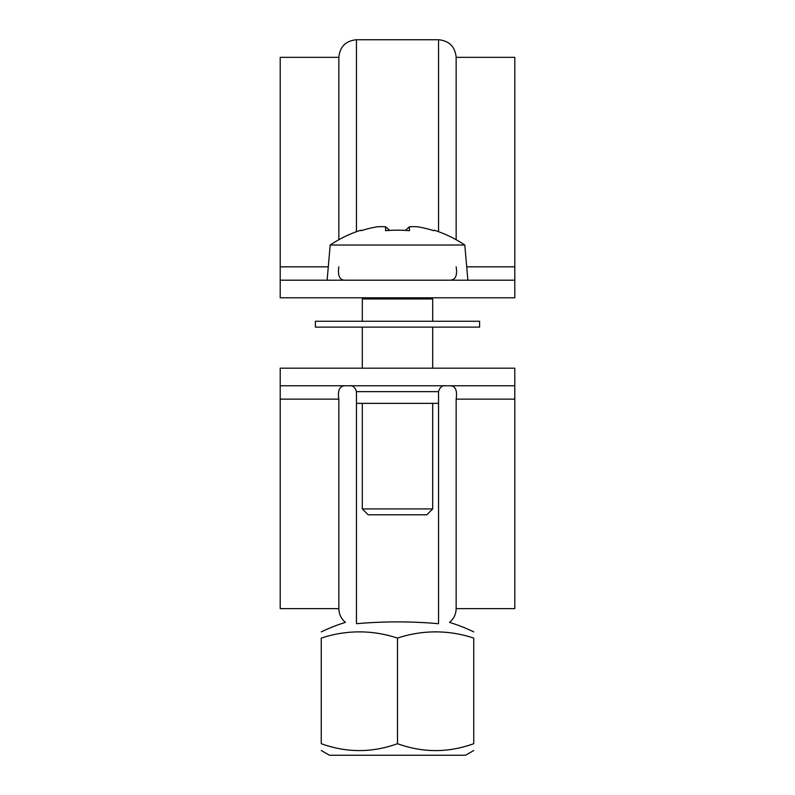 <?xml version="1.0" encoding="UTF-8"?>
<svg xmlns="http://www.w3.org/2000/svg" width="795" height="795" viewBox="0 0 795 795"><rect width="100%" height="100%" fill="white"/><g stroke="black" fill="none" stroke-linecap="round" stroke-linejoin="round"><path stroke-width="1.19" d="M432.689 403.363L432.689 508.929L362.311 508.929L362.311 403.363M432.689 321.26L432.689 298.97L431.516 297.797L432.689 298.97L362.311 298.97L362.311 321.26M361.208 230.699L360.9 230.182L361.208 230.699A119.995 119.995 0 0 1 377.347 226.784A118.435 83.743 90 0 1 385.555 226.784L389.709 230.401M385.555 226.784L385.555 230.699A117.809 102.048 0 0 1 409.445 230.699L409.445 226.784L405.291 230.401M409.445 226.784A118.435 83.743 -90 0 1 417.653 226.784A119.995 119.995 0 0 1 433.792 230.699L434.1 230.182L433.792 230.699M467.877 280.208L464.797 245.019L330.203 245.019L327.123 280.208M362.311 508.929L368.174 514.792L426.826 514.792L432.689 508.929M338.849 239.712L338.849 57.339L280.208 57.339L280.208 266.832L328.295 266.832M345.626 280.208C339.773 280.476 337.517 276.014 338.849 266.832M456.151 266.832C457.562 275.835 455.297 280.297 449.374 280.208M356.448 231.693L356.448 39.75L438.552 39.75C449.235 40.793 455.108 46.657 456.151 57.339L456.151 239.712M456.151 57.339L514.792 57.339L514.792 297.797L280.208 297.797L280.208 280.208L514.792 280.208M280.208 280.208L280.208 266.832M397.5 638.107A158.563 137.326 -90 0 0 321.26 638.107L321.26 743.703C346.67 752.875 372.09 752.875 397.5 743.703L397.5 638.107A158.563 137.326 90 0 1 473.741 638.107L473.741 743.703C473.741 752.875 473.741 752.875 473.741 743.703C473.741 752.875 473.741 752.875 473.741 743.703C448.33 752.875 422.91 752.875 397.5 743.703M356.448 403.363L356.448 623.707C340.966 622.266 340.966 622.266 356.448 623.707C340.966 622.266 340.966 622.266 356.448 623.707C383.816 621.293 411.184 621.293 438.552 623.707C454.034 622.266 454.034 622.266 438.552 623.707C454.034 622.266 454.034 622.266 438.552 623.707L438.552 403.363L356.448 403.363L356.448 391.637L438.552 391.637C440.748 383.816 446.979 386.022 444.415 385.774M321.26 743.703C321.26 752.875 321.26 752.875 321.26 743.703C321.26 752.875 321.26 752.875 321.26 743.703M473.741 750.51L465.532 755.25L329.468 755.25L321.26 750.51M449.374 385.774C455.227 385.505 457.483 389.957 456.151 399.14L456.151 608.632C456.032 614.207 453.826 618.788 449.543 622.366A175.943 175.943 0 0 1 473.741 631.876M280.208 368.174L514.792 368.174L514.792 385.774L280.208 385.774L280.208 368.174M321.26 631.876A175.943 175.943 0 0 1 345.457 622.366C341.174 618.788 338.968 614.207 338.849 608.632L338.849 399.14C337.438 390.136 339.703 385.674 345.626 385.774M514.792 385.774L514.792 608.632L456.151 608.632M338.849 608.632L280.208 608.632L280.208 385.774M408.421 321.26L315.396 321.26L315.396 327.123L479.604 327.123L479.604 321.26L408.421 321.26M438.552 39.75L438.552 231.693M466.705 266.832L514.792 266.832M456.151 399.14L514.792 399.14M280.208 399.14L338.849 399.14M362.311 327.123L362.311 368.174M432.689 327.123L432.689 368.174L444.415 368.174M464.797 245.019A120.582 120.582 0 0 0 434.1 230.182M360.9 230.182A120.582 120.582 0 0 0 330.203 245.019M363.484 297.797L362.311 298.97L363.484 297.797M356.448 39.75C345.765 40.793 339.892 46.657 338.849 57.339M356.448 391.637C354.252 383.816 348.021 386.022 350.585 385.774M438.552 403.363L438.552 391.637"/></g></svg>
